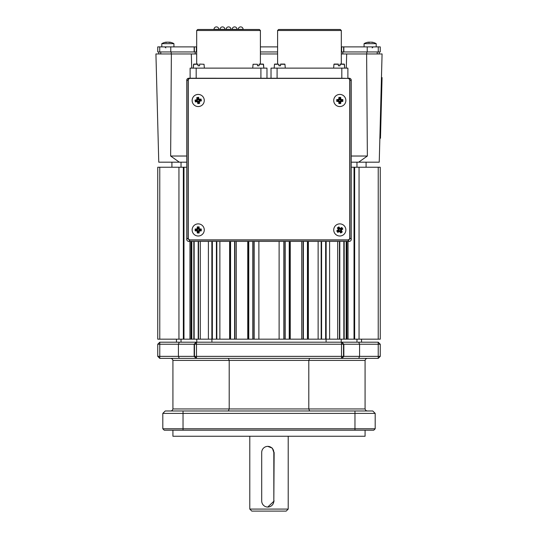 <?xml version="1.0" encoding="UTF-8"?>
<svg xmlns="http://www.w3.org/2000/svg" width="538" height="538" viewBox="0 0 538 538"><rect width="100%" height="100%" fill="white"/><g stroke="black" fill="none" stroke-linecap="round" stroke-linejoin="round"><path stroke-width="0.81" d="M339.095 229.43L338.14 229.242A12.085 2.098 -123.8 0 1 337.313 227.924A12.098 2.098 -33.8 0 1 338.086 227.392A12.098 2.098 -33.8 0 1 338.866 226.881A12.085 2.098 56.2 0 1 339.781 228.146L339.592 229.101L338.691 227.762L338.2 228.099L339.095 229.43L338.953 230.143L337.615 231.044L337.951 231.535L339.29 230.641L339.101 231.596A12.085 2.098 146.2 0 1 337.777 232.423A12.098 2.098 -123.8 0 1 336.734 230.869L337.615 231.044M340.493 228.287A12.085 2.098 -33.8 0 1 341.818 227.46L341.643 228.347L340.305 229.242L340.493 228.287A12.078 2.925 -168.8 0 0 339.781 228.146M341.818 227.46A12.098 2.098 56.2 0 1 342.861 229.013A12.085 2.098 146.2 0 1 341.59 229.928L340.635 229.739L341.973 228.838L341.643 228.347M339.29 230.641L340.003 230.782L340.897 232.12L341.395 231.784L340.493 230.452L341.455 230.641A12.078 2.925 -78.8 0 0 341.59 229.928M341.455 230.641A12.085 2.098 56.2 0 1 342.276 231.959A12.098 2.098 146.2 0 1 341.502 232.49A12.098 2.098 146.2 0 1 340.722 233.001L340.897 232.12M338.987 100.788L338.294 101.474A12.085 2.098 180 0 1 336.734 101.42A12.098 2.098 -90 0 1 336.727 100.485A12.098 2.098 -90 0 1 336.734 99.55A12.085 2.098 0 0 1 338.294 99.496L338.987 100.189L337.373 100.189L337.373 100.788L338.987 100.788L339.498 101.299L339.498 102.906L340.097 102.906L340.097 101.299L340.783 101.985A12.085 2.098 90 0 1 340.729 103.545A12.098 2.098 180 0 1 338.859 103.545L339.498 102.906M338.805 98.985A12.085 2.098 -90 0 1 338.859 97.425L339.498 98.064L339.498 99.678L338.805 98.985A12.078 2.925 135 0 0 338.294 99.496M338.859 97.425A12.098 2.098 0 0 1 340.729 97.425A12.085 2.098 90 0 1 340.783 98.985L340.097 99.678L340.097 98.064L339.498 98.064M340.097 101.299L340.608 100.788L342.215 100.788L342.215 100.189L340.608 100.189L341.294 99.496A12.078 2.925 -135 0 0 340.783 98.985M341.294 99.496A12.085 2.098 0 0 1 342.854 99.55A12.098 2.098 90 0 1 342.861 100.485A12.098 2.098 90 0 1 342.854 101.42L342.215 100.788M379.868 138.239L380.474 138.253L382.061 77.593L381.455 77.58L382.061 77.593M169.571 42.314A12.085 10.558 -110.9 0 0 168.737 42.166A12.078 11.177 -50.3 0 0 168.165 42.159A12.085 8.137 -103.6 0 1 169.275 42.462A12.098 8.695 104.5 0 1 170.64 42.462A12.085 8.137 103.6 0 0 169.611 42.166A12.078 0.383 -76 0 1 169.625 42.159A12.078 0.383 -76 0 1 169.631 42.166A12.139 12.139 0 0 1 173.929 43.659L161.797 43.659L161.797 46.887M166.128 42.213A12.085 5.501 -101.2 0 1 166.296 42.166A12.078 3.524 75.3 0 0 166.114 42.159A12.078 0.383 76 0 0 166.094 42.166A12.078 0.383 76 0 0 166.101 42.159L166.114 42.166A12.085 8.689 -104.5 0 0 164.991 42.462A12.098 8.144 -103.6 0 1 165.623 42.421A12.098 8.144 -103.6 0 1 166.269 42.462A12.085 8.689 104.5 0 1 167.446 42.166A12.078 11.715 7.5 0 1 168.172 42.166M347.003 339.169L347.003 241.394M189.948 241.394L189.948 339.169M371.886 42.347L371.933 42.166A12.085 10.283 109.3 0 1 372.088 42.186A12.139 12.139 0 0 1 376.203 43.659L364.071 43.659L364.071 46.887M376.203 43.659L376.203 46.887L376.203 43.659A12.139 12.139 0 0 0 371.933 42.166A12.078 2.993 -75.5 0 0 371.745 42.166L371.711 42.307M372.088 42.186A12.085 10.283 109.3 0 1 373.251 42.462A12.098 5.999 101.5 0 0 372.309 42.462A12.085 10.283 -109.3 0 0 370.938 42.166A12.078 11.332 -45.7 0 0 370.231 42.166A12.085 5.992 101.5 0 0 369.404 42.462A12.098 10.296 -109.3 0 0 368.591 42.421A12.098 10.296 -109.3 0 0 367.79 42.462A12.085 5.992 -101.5 0 1 368.53 42.166L368.591 42.421M370.083 42.172A12.085 6.591 102 0 1 370.131 42.166A12.078 11.486 -38.4 0 1 370.534 42.159M192.133 100.485A6.066 6.066 0 0 1 198.206 94.419A6.066 6.066 0 0 1 204.272 100.485A6.066 6.066 0 0 1 198.206 106.558A6.066 6.066 0 0 1 192.133 100.485M192.133 229.941A6.066 6.066 0 0 1 198.206 223.875A6.066 6.066 0 0 1 204.272 229.941A6.066 6.066 0 0 1 198.206 236.007A6.066 6.066 0 0 1 192.133 229.941M333.728 229.941A6.066 6.066 0 0 1 339.794 223.875A6.066 6.066 0 0 1 345.867 229.941A6.066 6.066 0 0 1 339.794 236.007A6.066 6.066 0 0 1 333.728 229.941M333.728 100.485A6.066 6.066 0 0 1 339.794 94.419A6.066 6.066 0 0 1 345.867 100.485A6.066 6.066 0 0 1 339.794 106.558A6.066 6.066 0 0 1 333.728 100.485M190.096 78.239L188.771 78.239L190.096 78.239L188.663 78.83A2.024 2.024 -135 0 0 188.092 80.256L188.253 80.424A2.024 2.024 -135 0 1 190.277 78.4L347.723 78.4A2.024 2.024 -45 0 1 349.747 80.424L349.747 237.87A2.024 2.024 45 0 1 347.723 239.894L190.277 239.894A2.024 2.024 135 0 1 188.253 237.87L188.253 80.424M190.277 78.4L190.116 78.239A2.024 2.024 -135 0 0 188.683 78.83L188.071 80.256L188.071 238.052L188.663 239.477L190.096 240.076L347.904 240.076L349.337 239.477L349.929 238.052L349.929 80.256L349.337 78.83A2.024 2.024 -45 0 0 347.884 78.239L347.884 68.124L271.024 68.124L271.024 78.239M347.723 239.894L347.884 240.056A2.024 2.024 45 0 0 349.908 238.031L349.747 237.87M188.253 237.87L188.092 238.031A2.024 2.024 135 0 0 190.116 240.056L190.277 239.894M339.996 65.797L339.996 64.264L344.414 64.264L344.75 68.124L344.212 64.076L339.996 64.076L339.996 65.797L338.382 65.797L338.382 64.264L338.382 65.797M280.527 64.264L280.527 65.797L280.527 64.264L284.945 64.264L285.281 68.124M280.527 65.797L278.913 65.797L278.913 64.264L278.913 65.797M277.595 64.076L274.494 64.264L274.158 68.124L274.494 64.264L278.913 64.264L274.696 64.076L277.595 64.076L277.595 30.498L341.314 30.498L341.314 64.076L344.212 64.076L339.996 64.264M259.087 65.797L259.087 64.264L263.506 64.264L263.842 68.124L263.304 64.076L259.087 64.076L259.087 65.797L257.473 65.797L257.473 64.264L257.473 65.797M252.719 68.124L253.055 64.264L257.473 64.264L253.055 64.264M341.314 30.498L340.298 29.489L278.61 29.489L277.595 30.498M349.747 80.424L351.247 80.256A2.024 2.024 0 0 0 349.229 78.239L347.904 78.239L349.229 78.239A2.024 2.024 90 0 1 351.247 80.256L351.247 239.376A2.024 2.024 135 0 1 349.229 241.394L188.771 241.394L190.096 240.056M349.888 86.995L349.908 231.279L349.908 80.256A2.024 2.024 -45 0 0 349.317 78.83L347.904 78.239M234.615 26.9A2.428 2.428 0 0 0 232.187 29.328L237.043 29.328A2.428 2.428 0 0 0 234.615 26.9M240.681 26.9A2.428 2.428 0 0 0 238.253 29.328L243.109 29.328A2.428 2.428 0 0 0 240.681 26.9M228.542 26.9A2.428 2.428 0 0 0 226.121 29.328L230.97 29.328A2.428 2.428 0 0 0 228.542 26.9M216.411 26.9A2.428 2.428 0 0 0 213.983 29.328L218.838 29.328A2.428 2.428 0 0 0 216.411 26.9M222.476 26.9A2.428 2.428 0 0 0 220.049 29.328L224.904 29.328A2.428 2.428 0 0 0 222.476 26.9M197.702 29.489L196.686 30.498L260.405 30.498L259.39 29.489L197.702 29.489M196.686 64.076L196.686 30.498M260.405 30.498L260.405 64.076M193.788 64.076L198.004 64.076L193.788 64.076L193.25 68.124L193.586 64.264L198.004 64.264L198.004 65.797L198.004 64.264M333.627 68.124L333.964 64.264L338.382 64.264M199.618 64.264L199.618 65.797L199.618 64.076L204.036 64.264L204.373 68.124M199.618 65.797L198.004 65.797M197.459 100.922L196.895 101.716A12.085 2.098 170.1 0 1 195.355 101.938A12.098 2.098 -99.9 0 1 195.186 101.016A12.098 2.098 -99.9 0 1 195.032 100.095A12.085 2.098 -9.9 0 1 196.558 99.772L197.352 100.33L195.765 100.613L195.872 101.198L197.459 100.922L198.051 101.339L198.327 102.926L198.919 102.819L198.636 101.231L199.053 100.64L200.64 100.364L200.539 99.772L198.952 100.055L198.361 99.638L198.078 98.05L197.493 98.151L197.769 99.738L197.352 100.33M197.769 99.738L196.975 99.18A12.078 2.925 125.1 0 0 196.558 99.772M196.975 99.18A12.085 2.098 -99.9 0 1 196.753 97.634A12.098 2.098 -9.9 0 1 198.596 97.311A12.085 2.098 80.1 0 1 198.919 98.837L198.361 99.638M198.952 100.055L199.511 99.254A12.078 2.925 -144.9 0 0 198.919 98.837M199.511 99.254A12.085 2.098 -9.9 0 1 201.057 99.039A12.098 2.098 80.1 0 1 201.225 99.96A12.098 2.098 80.1 0 1 201.38 100.882A12.085 2.098 170.1 0 1 199.854 101.198L199.053 100.64M197.392 230.237L196.706 230.93A12.085 2.098 180 0 1 195.146 230.876A12.098 2.098 -90 0 1 195.139 229.941A12.098 2.098 -90 0 1 195.146 229.006A12.085 2.098 0 0 1 196.706 228.953L197.392 229.645L195.785 229.645L195.785 230.237L197.392 230.237L197.903 230.755L197.903 232.362L198.502 232.362L198.502 230.755L199.013 230.237L200.627 230.237L200.627 229.645L199.013 229.645L198.502 229.127L198.502 227.52L197.903 227.52L197.903 229.127L197.392 229.645M197.903 229.127L197.217 228.442A12.078 2.925 135 0 0 196.706 228.953M197.217 228.442A12.085 2.098 -90 0 1 197.271 226.881A12.098 2.098 0 0 1 199.141 226.881A12.085 2.098 90 0 1 199.194 228.442L198.502 229.127M199.013 229.645L199.706 228.953A12.078 2.925 -135 0 0 199.194 228.442M199.706 228.953A12.085 2.098 0 0 1 201.266 229.006A12.098 2.098 90 0 1 201.273 229.941A12.098 2.098 90 0 1 201.266 230.876A12.085 2.098 180 0 1 199.706 230.93L199.013 230.237M309.632 410.978L308.799 408.954L172.92 408.954L172.92 360.406L172.328 358.974L170.896 358.382M228.368 410.978L229.201 408.954L229.201 360.406L228.368 358.382M170.896 410.978L172.328 410.38L172.92 408.954M367.104 410.978L365.672 410.38L365.08 408.954L308.799 408.954L308.799 360.406L309.632 358.382M172.92 360.406L365.08 360.406L365.672 358.974L367.104 358.382M326.095 339.169L326.095 342.202M365.08 430.192L365.08 436.257L172.92 436.257L172.92 430.192M191.131 241.394L191.131 339.169L157.748 339.169L157.748 167.237L157.748 339.169L157.748 167.237L159.773 167.237L159.773 339.169M354.024 339.169L380.252 339.169L380.252 167.237L354.024 167.237L354.024 339.169L191.131 339.169M358.718 342.202L179.282 342.202L178.428 344.226L178.428 356.364L179.282 358.382L159.773 358.382L157.748 356.364L157.748 344.226L380.252 344.226L378.227 342.202L358.718 342.202L359.572 344.226L359.572 356.364L358.718 358.382L378.227 358.382L380.252 356.364L157.748 356.364M179.282 358.382L196.168 358.382L194.157 356.364L194.157 344.226L196.168 342.202M196.168 358.382L341.832 358.382L343.843 356.364L343.843 344.226L341.832 342.202M341.832 358.382L358.718 358.382M164.224 430.192L162.806 428.773L164.224 430.192L373.775 430.192L375.194 428.773L373.775 430.192M375.194 428.773L375.194 413.399L372.767 410.978L183.034 410.978L183.034 428.773L162.806 428.773L162.806 413.399L375.194 413.399L375.194 428.773L183.034 428.773L183.034 430.192M211.905 342.202L211.905 339.169M341.226 342.202L341.226 339.169M181.037 342.202L181.037 339.169M179.282 342.202L159.773 342.202L157.748 344.226M380.252 356.364L380.252 344.226M365.08 360.406L365.08 408.954M183.034 410.978L165.233 410.978L162.806 413.399M356.963 342.202L356.963 339.169M196.774 342.202L196.774 339.169M199.141 226.881L198.502 227.52M198.502 230.755L199.194 231.441A12.078 2.925 -45 0 0 199.706 230.93M199.194 231.441A12.085 2.098 90 0 1 199.141 233.001A12.098 2.098 180 0 1 197.271 233.001A12.085 2.098 -90 0 1 197.217 231.441L197.903 230.755M196.706 230.93A12.078 2.925 45 0 0 197.217 231.441M201.266 230.876L200.627 230.237M195.146 230.876L195.785 230.237M197.271 226.881L197.903 227.52M201.266 229.006L200.627 229.645M195.146 229.006L195.785 229.645M197.271 233.001L197.903 232.362M199.141 233.001L198.502 232.362M198.596 97.311L198.078 98.05M198.636 101.231L199.437 101.796A12.078 2.925 -54.9 0 0 199.854 101.198M199.437 101.796A12.085 2.098 80.1 0 1 199.652 103.336A12.098 2.098 170.1 0 1 197.809 103.659A12.085 2.098 -99.9 0 1 197.493 102.133L198.051 101.339M196.895 101.716A12.078 2.925 35.1 0 0 197.493 102.133M201.38 100.882L200.64 100.364M195.355 101.938L195.872 101.198M196.753 97.634L197.493 98.151M201.057 99.039L200.539 99.772M195.032 100.095L195.765 100.613M197.809 103.659L198.327 102.926M199.652 103.336L198.919 102.819M204.036 64.264L199.618 64.076M338.382 64.076L334.165 64.076L338.382 64.076M266.976 78.239L266.976 68.124L190.116 68.124L190.116 78.239L341.153 78.259L196.868 78.239M347.723 78.4L341.132 78.239M274.696 64.076L278.913 64.264M280.527 64.076L284.743 64.076L280.527 64.076M196.868 240.056L341.153 240.035L196.868 240.056M188.112 231.3L188.092 87.015L188.092 238.031M344.179 78.259L341.153 78.259M196.847 78.259L193.821 78.259M196.847 240.035L190.116 240.056M341.153 240.035L347.884 240.056M188.112 86.995L188.092 80.256L186.753 80.256A2.024 2.024 -90 0 1 188.771 78.239A2.024 2.024 0 0 0 186.747 80.256L186.747 239.376L186.753 80.256M349.888 231.3L349.908 238.031M370.137 42.166A12.078 11.486 38.4 0 0 369.74 42.159M368.187 42.186A12.139 12.139 0 0 1 368.342 42.166A12.085 10.283 -109.3 0 0 368.187 42.186A12.139 12.139 0 0 0 364.071 43.659M368.564 42.307A12.085 10.283 109.3 0 1 369.337 42.166L369.357 42.455M370.043 42.213L370.036 42.166A12.078 11.332 45.7 0 0 369.337 42.166M186.747 167.237L183.976 167.237L183.976 339.169M183.976 167.237L159.773 167.237M378.227 167.237L378.227 339.169M354.024 167.237L351.253 167.237M348.052 241.394L348.052 339.169M346.869 241.394L346.869 339.169M343.843 241.394L343.843 339.169M339.794 241.394L339.794 339.169M325.638 241.394L325.638 339.169M321.589 241.394L321.589 339.169M307.433 241.394L307.433 339.169M303.385 241.394L303.385 339.169M289.229 241.394L289.229 339.169M285.18 241.394L285.18 339.169M279.114 241.394L279.114 339.169M258.886 241.394L258.886 339.169M252.82 241.394L252.82 339.169M248.771 241.394L248.771 339.169M234.615 241.394L234.615 339.169M230.567 241.394L230.567 339.169M216.411 241.394L216.411 339.169M212.362 241.394L212.362 339.169M198.206 241.394L198.206 339.169M194.157 241.394L194.157 339.169M379.236 162.18L382.074 53.961L366.627 53.961L367.36 156.027L358.664 162.18L379.236 162.18M170.64 156.027L171.373 53.961L155.926 53.961L158.764 162.18L179.336 162.18L170.64 156.027L186.747 156.027M181.037 162.18L181.037 167.237M356.963 162.18L356.963 167.237M341.314 53.961L346.674 53.961L346.304 68.124M191.696 68.124L191.326 53.961L196.686 53.961M260.405 53.961L277.595 53.961M191.326 53.961L171.373 53.961M179.336 162.18L186.747 162.18M346.674 53.961L366.627 53.961M367.36 156.027L351.253 156.027M351.253 162.18L358.664 162.18M195.173 51.944L195.173 53.961M171.198 51.944L171.198 53.961M158.764 51.944L158.764 53.961M379.236 51.944L379.236 53.961L379.236 51.944M366.802 51.944L366.802 53.961M342.827 51.944L342.827 53.961M341.314 51.944L380.252 51.944L380.252 46.887L341.314 46.887M277.595 46.887L260.405 46.887M196.686 46.887L157.748 46.887L157.748 51.944L170.775 51.944L170.775 46.887M343.843 51.944L343.843 46.887M367.225 51.944L367.225 46.887M380.252 51.944L380.252 46.887M170.775 51.944L194.157 51.944L194.157 46.887M194.157 51.944L196.686 51.944M260.405 51.944L277.595 51.944M168.286 42.186L168.286 42.166A12.085 8.689 -104.5 0 1 169.416 42.448M168.286 42.166A12.078 11.715 -7.5 0 0 167.863 42.159M166.323 42.28A12.085 10.558 110.9 0 1 166.988 42.166L166.995 42.253M167.567 42.159A12.078 11.177 50.3 0 0 166.988 42.166M340.729 97.425L340.097 98.064M340.729 103.545L340.097 102.906M339.498 99.678L338.987 100.189M340.608 100.189L340.097 99.678M338.859 103.545A12.085 2.098 -90 0 1 338.805 101.985L339.498 101.299M336.734 101.42L337.373 100.788M336.734 99.55L337.373 100.189M342.854 99.55L342.215 100.189M338.294 101.474A12.078 2.925 45 0 0 338.805 101.985M342.854 101.42A12.085 2.098 180 0 1 341.294 101.474L340.608 100.788M340.783 101.985A12.078 2.925 -45 0 0 341.294 101.474M342.861 229.013L341.973 228.838M337.777 232.423L337.951 231.535M340.305 229.242L339.592 229.101M340.493 230.452L340.635 229.739M336.734 230.869A12.085 2.098 -33.8 0 1 337.999 229.955L338.953 230.143M337.313 227.924L338.2 228.099M338.866 226.881L338.691 227.762M342.276 231.959L341.395 231.784M338.14 229.242A12.078 2.925 101.2 0 0 337.999 229.955M340.722 233.001A12.085 2.098 -123.8 0 1 339.814 231.737L340.003 230.782M339.101 231.596A12.078 2.925 11.2 0 0 339.814 231.737M274.138 452.438L273.829 500.986A6.066 6.059 90 0 1 263.486 505.276A6.066 6.059 90 0 1 261.71 500.986L261.71 452.438A6.066 6.059 90 0 1 272.053 448.147A6.066 6.059 90 0 1 273.829 452.438L272.336 448.147L267.769 446.372M249.787 509.076L251.804 511.1L286.196 511.1L288.213 509.076L249.787 509.076L249.787 436.257M267.769 507.052L274.138 500.986M273.829 500.986L273.829 452.438M381.348 81.621L381.953 81.642M188.092 238.052L186.753 239.376A2.024 2.024 0 0 0 188.771 241.394A2.024 2.024 -135 0 1 186.753 239.376M347.904 240.056L349.229 241.394A2.024 2.024 0 0 0 351.253 239.376L349.908 238.052M159.773 358.382L159.773 342.202M196.504 358.382L194.487 356.364L194.487 344.226L196.504 342.202L196.504 358.382M341.495 358.382L341.495 342.202L343.513 344.226L343.513 356.364L341.495 358.382M378.227 342.202L378.227 358.382M354.966 410.978L354.966 430.192M341.818 78.239L341.818 68.124M277.09 78.239L277.09 68.124M196.182 78.239L196.182 68.124M260.91 78.239L260.91 68.124M188.771 241.394L349.229 241.394M183.35 167.237L183.35 339.169M178.946 167.237L178.946 339.169M359.054 167.237L359.054 339.169M354.65 167.237L354.65 339.169M346.183 241.394L346.183 339.169M344.179 241.394L344.179 339.169M339.471 241.394L339.471 339.169M337.696 241.394L337.696 339.169M329.599 241.394L329.599 339.169M326.149 241.394L326.149 339.169M321.173 241.394L321.173 339.169M318.133 241.394L318.133 339.169M308.375 241.394L308.375 339.169M307.776 241.394L307.776 339.169M303.089 241.394L303.089 339.169M301.737 241.394L301.737 339.169M290.251 241.394L290.251 339.169M289.464 241.394L289.464 339.169M284.965 241.394L284.965 339.169M283.802 241.394L283.802 339.169M254.198 241.394L254.198 339.169M253.035 241.394L253.035 339.169M248.536 241.394L248.536 339.169M247.749 241.394L247.749 339.169M236.263 241.394L236.263 339.169M234.911 241.394L234.911 339.169M230.224 241.394L230.224 339.169M229.625 241.394L229.625 339.169M219.867 241.394L219.867 339.169M216.827 241.394L216.827 339.169M211.851 241.394L211.851 339.169M208.401 241.394L208.401 339.169M200.304 241.394L200.304 339.169M198.529 241.394L198.529 339.169M193.821 241.394L193.821 339.169M191.817 241.394L191.817 339.169M160.781 51.944L160.781 53.961M377.219 51.944L377.219 53.961M341.623 51.944L341.623 46.887M343.647 51.944L343.647 46.887M378.261 51.944L378.261 46.887M159.739 51.944L159.739 46.887M194.352 51.944L194.352 46.887M196.377 51.944L196.377 46.887M380.581 134.211L379.969 134.197M173.929 43.659L173.929 46.887L173.929 43.659A12.139 12.139 0 0 0 169.974 42.213M190.997 241.394L190.997 339.169M361.543 339.169L361.543 342.202M176.457 339.169L176.457 342.202M351.253 239.376L351.253 80.256M380.252 167.237L380.252 339.169M171.911 162.18L171.911 167.237M366.089 162.18L366.089 167.237M166.101 42.159A12.139 12.139 0 0 0 161.797 43.659M288.213 509.076L288.213 436.257M372.161 47.895L373.17 46.887M165.838 47.895L164.83 46.887"/></g></svg>
